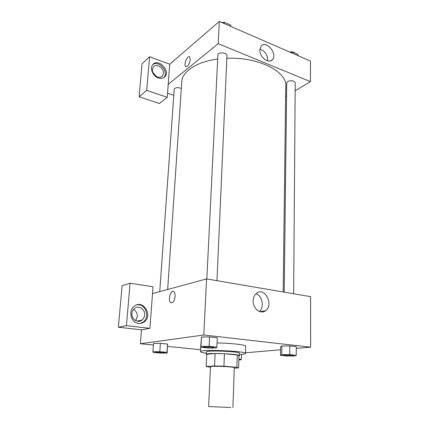 <?xml version="1.0" encoding="UTF-8"?>
<svg xmlns="http://www.w3.org/2000/svg" width="429" height="429" viewBox="0 0 429 429"><rect width="100%" height="100%" fill="white"/><g stroke="black" fill="none" stroke-linecap="round" stroke-linejoin="round"><path stroke-width="0.64" d="M230.786 407.486L208.639 406.574L230.786 407.486M208.639 406.574L210.462 366.715C209.835 365.696 235.001 366.709 234.293 367.669L232.909 407.55M206.14 366.527L206.762 354.274L215.111 353.517L224.437 353.732L237.28 354.981L236.867 367.283L223.949 366.194L214.57 365.942L206.183 366.457L210.435 367.315M234.272 368.179L238.497 367.953L236.867 367.283M237.28 354.981L239.012 355.662L238.61 367.83M239.001 355.979L239.457 355.679C240.503 353.941 205.368 352.531 206.274 354.343L206.708 354.681M206.274 354.343L206.392 351.925C205.491 350.037 240.583 351.448 239.532 353.26L239.457 355.679M224.437 353.732L223.949 366.194M206.762 354.274L206.183 366.457M215.111 353.517L214.57 365.942M206.328 353.223C202.499 352.697 200.547 352.171 200.466 351.657C199.163 349.088 246.965 351.008 245.458 353.464C245.393 353.882 244.01 354.204 241.307 354.434L239.495 354.558M200.466 351.657L200.863 344.337M217.036 342.969C230.968 343.082 246.278 344.878 245.672 346.241L245.458 353.464M296.251 355.319L296.305 346.675L289.806 345.94L281.891 346.005L281.783 354.66L280.491 355.341L286.958 355.995L294.777 355.99L296.251 355.319L289.725 354.649L281.783 354.66M167.675 344.857L167.514 344.079L160.387 343.361L167.514 344.079L167.133 353.056L166.967 352.381L159.808 351.71L152.896 351.742L153.239 352.429L160.312 353.078L167.133 353.056M153.502 343.457L152.896 351.742M296.294 348.418L310.628 347.179L203.796 335.006L140.385 343.742L153.384 345.029M167.573 346.434L200.568 349.699M245.479 352.794L280.566 349.769M216.854 347.131L209.132 346.332L200.997 346.396L200.713 347.249L208.349 348.026L216.355 347.967L216.854 347.131L217.262 337.762L209.577 336.894L201.469 337.017M175.112 296.391C174.367 301.244 172.898 303.308 170.694 302.595C167.546 300.429 170.86 288.953 173.863 291.634C174.796 292.487 175.214 294.074 175.112 296.391C174.372 301.244 172.898 303.308 170.694 302.595L170.694 302.595C167.551 300.429 170.86 288.953 173.863 291.64M149.914 328.346L153.035 286.76L130.084 283.215L126.426 325.654L149.914 328.346L141.484 329.837L140.385 343.742M310.628 347.179L310.596 296.654L206.574 278.904L203.796 335.006M206.574 278.904L152.526 293.575M138.588 323.45C131.092 322.973 127.949 310.918 134.105 306.37C142.76 298.766 153.485 315.315 144.219 321.879C142.53 323.139 140.653 323.664 138.588 323.45M140.422 323.445L143.157 322.088C150.525 317.004 145.227 302.971 136.69 304.944M131.912 313.427C132.121 311.379 132.952 309.738 134.411 308.505C138.529 304.842 145.302 309.229 144.611 315.031C144.401 317.16 143.527 318.849 141.978 320.098C137.886 323.595 131.194 319.208 131.912 313.427M133.451 309.475C136.143 310.95 137.441 313.326 137.35 316.607L135.698 320.667M126.426 325.654L118.372 327.241L141.484 329.837M130.084 283.215L122.099 285.768L118.372 327.241M253.126 300.686C253.282 297.431 254.413 294.97 256.515 293.291C264.811 286.534 274.26 305.057 265.465 310.768C260.494 314.72 252.66 308.403 253.126 300.686M259.363 311.459C264.618 307.287 262.339 295.678 255.931 293.785M167.664 289.468L181.767 81.773C182.127 71.595 196.536 61.733 217.691 59.052M226.839 58.29C258.119 56.757 287.146 71.622 285.746 85.95L283.172 291.972M293.651 293.763L295.227 82.754C293.967 80.593 291.457 80.175 287.698 81.505L286.733 82.851L284.229 292.154M159.733 291.618L174.228 89.248C175.434 87.403 177.799 87.146 181.311 88.476M206.837 278.947L217.889 55.035C217.814 51.861 227.338 52.365 226.962 55.513L216.956 280.673M173.793 95.324L167.557 93.179M285.617 96.45L286.577 95.876M295.163 90.76L310.457 81.644L218.216 43.672L168.222 84.315L167.246 97.329L146.702 90.353L149.598 56.73L169.728 64.227L168.222 84.315M156.194 76.319L152.939 72.469M167.246 97.329L159.347 103.491L139.093 96.782L142.058 63.755L149.598 56.73M163.454 73.418L162.58 75.804C159.84 79.923 151.7 74.871 152.424 69.434L153.25 67.133C156.011 62.924 164.162 68.002 163.454 73.418M163.83 77.595L164.098 77.274C168.988 71.675 158.762 60.012 152.853 64.554M158.355 77.971C153.024 76.292 149.624 68.517 152.627 64.838C157.475 57.679 170.586 70.013 165.09 76.442C163.46 78.368 161.213 78.877 158.355 77.971M146.702 90.353L139.093 96.782M310.457 81.644L310.446 61.063L219.316 21.45L169.728 64.227M259.84 49.877L261.089 46.16C266.05 39.661 277.96 53.904 272.447 59.615C268.908 64.361 259.336 57.062 259.84 49.877M219.316 21.45L218.216 43.672M267.712 60.902C267.755 55.1 265.154 51.158 259.904 49.072M190.299 59.518C189.334 64.511 187.779 66.827 185.634 66.468C183.398 64.64 187.661 54.655 189.725 56.95L190.299 59.518M189.725 56.95C187.666 54.655 183.398 64.64 185.634 66.468L185.955 66.677M298.064 55.684L298.069 54.435L292.476 51.995L290.562 52.418M292.476 51.995L292.465 53.25M289.645 52.022C292.095 51.571 293.924 51.947 295.125 53.153M230.684 26.394L230.743 25.075L224.281 22.26L222.324 22.758M224.281 22.26L224.217 23.584M221.707 22.49L224.228 22.27M224.335 22.281L227.783 23.788M283.472 355.174L283.472 355.174C283.22 354.627 293.441 354.949 293.189 355.48L292.063 355.732C289.425 355.952 283.269 355.566 283.472 355.196C283.22 354.649 293.436 354.965 293.189 355.496M296.305 346.675L289.806 345.94L281.891 346.005L280.604 346.788L280.491 355.341M289.806 345.94L289.725 354.649M203.48 346.964L203.48 346.964C203.239 346.316 214.291 346.782 213.991 347.41L213.149 347.662C210.618 347.967 203.228 347.452 203.48 346.986C203.239 346.337 214.291 346.804 213.985 347.431M217.262 337.762L209.577 336.894L201.474 337.022L200.997 346.396M201.474 337.022L200.713 347.249M209.577 336.894L209.132 346.332M238.873 359.856L240.648 359.856L241.339 359.304L238.899 359.078M241.495 354.418L241.339 359.304M155.4 352.177L155.4 352.177C155.196 351.667 164.999 352.145 164.725 352.627L164.157 352.799C162.13 353.051 155.159 352.574 155.395 352.193C155.196 351.689 164.999 352.161 164.72 352.643L164.725 352.627M167.514 344.079L166.967 352.381M153.502 343.436L160.387 343.361L159.808 351.71M144.219 321.879L143.157 322.088M136.91 321.133L141.978 320.098M265.465 310.768L260.054 311.695M161.379 76.823L162.58 75.804M165.09 76.442L164.098 77.274M272.447 59.615L270.704 60.816"/></g></svg>
